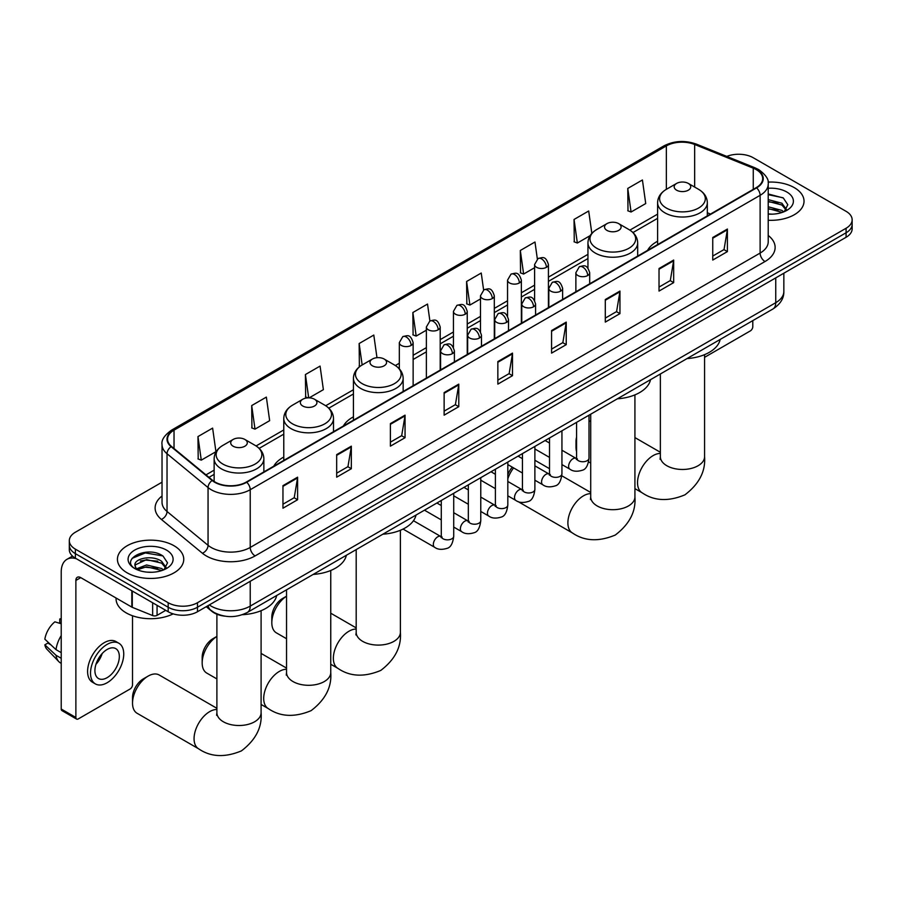<?xml version="1.0" encoding="UTF-8"?>
<svg xmlns="http://www.w3.org/2000/svg" width="897" height="897" viewBox="0 0 897 897"><rect width="100%" height="100%" fill="white"/><g stroke="black" fill="none" stroke-linecap="round" stroke-linejoin="round"><path stroke-width="1.35" d="M283.777 457.044A36.609 21.136 0 0 0 273.731 466.216M353.429 416.836A36.609 21.136 0 0 0 343.372 426.008M657.602 241.226A36.609 21.136 0 0 0 647.544 250.386M224.878 616.161A20.721 11.964 180 0 1 211.77 611.272L206.232 606.697M162.032 482.194L75.382 532.224A20.721 11.964 0 0 0 69.316 540.689L69.316 549.704A20.721 11.964 0 0 0 75.382 558.169L168.176 611.743A20.721 11.964 0 0 0 197.486 611.743L846.084 237.279A20.721 11.964 0 0 0 852.15 228.825L852.15 224.306A20.721 11.964 0 0 1 846.084 232.772A20.721 11.964 0 0 0 852.15 224.306L852.15 219.799A20.721 11.964 0 0 0 846.084 211.333L753.289 157.76A20.721 11.964 0 0 0 726.783 156.403M69.316 540.689A20.721 11.964 0 0 0 75.382 549.143L168.176 602.717A20.721 11.964 0 0 0 197.486 602.717L197.486 607.235L846.084 232.772L197.486 607.235A20.721 11.964 0 0 1 168.176 607.235A20.721 11.964 0 0 0 197.486 607.235L197.486 611.743M75.382 549.143L75.382 553.651L168.176 607.235L75.382 553.651A20.721 11.964 0 0 1 69.316 545.197A20.721 11.964 0 0 0 75.382 553.651L75.382 558.169M794.305 187.652A33.155 19.14 0 0 0 768.079 182.113A33.155 19.14 0 0 1 794.305 187.652A33.155 19.14 0 0 1 804.026 201.186A33.155 19.14 0 0 0 794.305 187.652M174.04 545.757A33.155 19.14 0 0 0 137.914 541.609A33.155 19.14 0 0 0 117.44 559.291A33.155 19.14 0 0 0 127.15 572.835A33.155 19.14 0 0 0 163.288 576.984A33.155 19.14 0 0 0 183.75 559.291A33.155 19.14 0 0 0 174.04 545.757A33.155 19.14 0 0 0 137.914 541.609A33.155 19.14 0 0 0 117.44 559.291A33.155 19.14 0 0 0 127.15 572.835A33.155 19.14 0 0 0 163.288 576.984A33.155 19.14 0 0 0 183.75 559.291A33.155 19.14 0 0 0 174.04 545.757M756.216 169.6A22.1 12.76 180 0 1 762.685 178.626A22.1 12.76 180 0 1 756.216 187.652L246.327 482.037A22.1 12.76 180 0 1 212.589 480.332L171.551 446.493A22.1 12.76 180 0 1 167.56 439.182A22.1 12.76 180 0 1 174.029 430.156L666.359 145.908A22.1 12.76 180 0 1 694.659 144.484L753.267 168.176A22.1 12.76 180 0 1 756.216 169.6M756.608 169.376A22.66 13.085 0 0 0 753.581 167.907L694.984 144.226A22.66 13.085 0 0 0 665.966 145.684L173.637 429.932A22.66 13.085 0 0 0 171.103 446.684L212.141 480.512A22.66 13.085 0 0 0 246.709 482.261L756.608 187.877A22.66 13.085 0 0 0 756.608 169.376M282.959 485.647L282.959 508.207L297.602 499.741L297.602 477.182L282.959 485.647M282.959 504.204L294.238 497.689L297.546 477.933A5.528 3.196 -120 0 0 297.602 477.182M294.138 497.745L297.602 499.741M336.678 454.622L336.678 477.182L351.332 468.727L351.332 446.168L336.678 454.622M336.678 473.179L347.958 466.664L351.265 446.919A5.528 3.196 -120 0 0 351.332 446.168M347.868 466.72L351.332 468.727M390.397 423.608L390.397 446.168L405.052 437.702L405.052 415.154L390.397 423.608M390.397 442.165L401.688 435.65L404.995 415.894A5.528 3.196 -120 0 0 405.052 415.154M401.587 435.707L405.052 437.702M444.127 392.594L444.127 415.154L458.782 406.689L458.782 384.129L444.127 392.594M444.127 411.151L455.407 404.637L458.715 384.88A5.528 3.196 -120 0 0 458.782 384.129M455.317 404.693L458.782 406.689M712.745 237.503L712.745 260.063L727.4 251.609L727.4 229.049L712.745 237.503M712.745 256.06L724.036 249.545L727.344 229.789A5.528 3.196 -120 0 0 727.4 229.049M723.935 249.601L727.4 251.609M659.026 268.517L659.026 291.077L673.669 282.622L673.669 260.063L659.026 268.517M659.026 287.074L670.306 280.559L673.613 260.814A5.528 3.196 -120 0 0 673.669 260.063M670.205 280.615L673.669 282.622M605.296 299.542L605.296 322.101L619.95 313.636L619.95 291.077L605.296 299.542M605.296 318.099L616.587 311.584L619.894 291.828A5.528 3.196 -120 0 0 619.95 291.077M616.486 311.64L619.95 313.636M551.577 330.556L551.577 353.115L566.231 344.661L566.231 322.101L551.577 330.556M551.577 349.112L562.856 342.598L566.164 322.842A5.528 3.196 -120 0 0 566.231 322.101M562.755 342.654L566.231 344.661M497.846 361.569L497.846 384.129L512.501 375.675L512.501 353.115L497.846 361.569M497.846 380.126L509.137 373.612L512.445 353.867A5.528 3.196 -120 0 0 512.501 353.115M509.036 373.668L512.501 375.675M768.213 220.27A33.155 19.14 0 0 0 804.026 201.186A33.155 19.14 0 0 1 768.213 220.27M197.486 602.717L846.084 228.253A20.721 11.964 0 0 0 852.15 219.799M309.185 397.853L323.38 389.657L320.072 366.088L305.417 374.542L305.653 396.967M251.698 405.567L255.006 429.136L269.661 420.671L266.353 397.102L251.698 405.567L251.934 427.981M197.968 436.581L201.276 460.15L215.93 451.696L212.623 428.116L197.968 436.581L198.203 459.006M483.618 289.978L481.24 273.036L466.597 281.49L466.832 303.915M537.348 259.009L534.971 242.011L520.316 250.476L520.552 272.901M591.841 233.388L588.69 210.997L574.046 219.462L574.282 241.876M627.765 188.437L631.073 212.006L645.728 203.552L642.42 179.983L627.765 188.437L628.001 210.862M376.975 357.69L373.791 335.063L359.148 343.529L359.383 365.954M429.898 320.98L427.521 304.049L412.867 312.515L413.102 334.929M412.867 312.515L416.174 336.083L426.378 330.186M416.174 336.083L412.867 334.839M466.597 281.49L469.905 305.058L480.489 298.948M469.905 305.058L466.597 303.825M520.316 250.476L523.624 274.045L534.601 267.71M523.624 274.045L520.316 272.811M574.046 219.462L577.354 243.031L590.091 235.664M577.354 243.031L574.046 241.786M631.073 212.006L627.765 210.773M360.179 366.245L359.148 365.864M359.148 343.529L362.153 364.967A22.84 13.186 0 0 0 362.141 383.624A22.84 13.186 0 0 0 394.445 383.624A22.84 13.186 0 0 0 394.445 364.978L384.151 359.035A8.286 4.788 0 0 0 372.423 359.035A8.286 4.788 0 0 0 372.423 365.808A8.286 4.788 0 0 0 384.151 365.808A8.286 4.788 0 0 0 384.151 359.035L394.445 364.978C400.062 368.319 402.966 372.76 403.157 378.287A24.869 14.352 0 0 1 387.807 391.552A24.869 14.352 0 0 1 360.706 388.446A24.869 14.352 0 0 1 353.429 378.287C353.609 372.76 356.513 368.319 362.141 364.978L372.423 359.035M308.041 397.853L305.417 396.878M305.417 374.542L308.691 397.842M255.006 429.136L251.698 427.891M201.276 460.15L197.968 458.916M768.213 213.946L772.328 214.159M768.213 206.792L781.904 210.391L783.731 211.86M768.213 208.575L782.229 212.41M768.213 199.627L781.904 203.227L786.389 209.427M768.213 201.41L781.904 205.021L786.03 209.887M768.213 214.091A22.515 12.995 0 0 0 786.792 210.38A22.515 12.995 0 0 0 786.792 191.992A22.515 12.995 0 0 0 768.213 188.28M784.258 211.636L787.79 204.707L783.328 197.99L768.213 193.965M768.213 194.66L783.025 197.777M768.213 201.825L778.035 203.047M768.213 208.979L778.035 210.212M704.571 357.331L750.352 330.892A3.453 1.996 120 0 0 752.796 326.665L752.796 320.621M576.569 441.963A22.1 12.76 120 0 0 575.997 447.132L575.997 441.492A15.193 8.768 -60 0 1 576.569 437.164M590.719 420.615A22.1 12.76 120 0 0 589.004 421.825M575.997 447.132A22.1 12.76 120 0 0 576.569 451.64M589.004 421.579L590.719 420.581L589.004 421.579M676.607 190.186A8.286 4.788 0 0 0 688.324 190.186A8.286 4.788 0 0 0 688.324 183.425L698.617 189.357A22.84 13.186 0 0 1 698.617 208.014A22.84 13.186 0 0 1 666.314 208.014A22.84 13.186 0 0 1 666.314 189.357C660.685 192.698 657.781 197.138 657.602 202.677A24.869 14.352 0 0 0 664.879 212.824A24.869 14.352 0 0 0 691.979 215.942A24.869 14.352 0 0 0 707.329 202.677C707.15 197.138 704.246 192.698 698.617 189.357L688.324 183.425A8.286 4.788 0 0 0 676.607 183.425A8.286 4.788 0 0 0 676.607 190.186M687.035 358.587A37.988 21.932 0 0 0 720.179 339.458M507.825 474.569A15.193 8.768 -60 0 1 512.299 467.158M513.6 467.909A22.1 12.76 120 0 0 507.825 478.819M606.955 230.394A8.286 4.788 0 0 0 618.683 230.394A8.286 4.788 0 0 0 618.683 223.633L628.976 229.576A22.84 13.186 0 0 1 628.976 248.222A22.84 13.186 0 0 1 596.673 248.222A22.84 13.186 0 0 1 596.673 229.576C591.045 232.917 588.14 237.346 587.95 242.885A24.869 14.352 0 0 0 595.238 253.032A24.869 14.352 0 0 0 622.339 256.15A24.869 14.352 0 0 0 637.689 242.885C637.498 237.346 634.594 232.917 628.976 229.576L618.683 223.633A8.286 4.788 0 0 0 606.955 223.633A8.286 4.788 0 0 0 606.955 230.394M617.383 398.806A37.988 21.932 0 0 0 650.538 379.666M271.813 622.742L271.813 617.102A15.193 8.768 -60 0 1 282.566 598.49L286.535 596.202A22.1 12.76 120 0 0 271.813 622.742A22.1 12.76 120 0 0 276.399 632.867L286.535 638.72M382.851 534.208A37.988 21.932 0 0 0 416.006 515.069M202.173 662.95L202.173 657.31A15.193 8.768 -60 0 1 212.914 638.709L216.895 636.41A22.1 12.76 120 0 0 202.173 662.95A22.1 12.76 120 0 0 206.747 673.075L216.895 678.928M302.782 406.016A8.286 4.788 0 0 0 314.499 406.016A8.286 4.788 0 0 0 314.499 399.243L324.792 405.186A22.84 13.186 0 0 1 324.792 423.833A22.84 13.186 0 0 1 292.489 423.833A22.84 13.186 0 0 1 292.489 405.186C286.861 408.527 283.957 412.968 283.777 418.495A24.869 14.352 0 0 0 291.065 428.654A24.869 14.352 0 0 0 318.155 431.76A24.869 14.352 0 0 0 333.505 418.495C333.325 412.968 330.421 408.527 324.792 405.186L314.499 399.243A8.286 4.788 0 0 0 302.782 399.243A8.286 4.788 0 0 0 302.782 406.016M313.21 574.416A37.988 21.932 0 0 0 346.354 555.277M132.521 703.158L132.521 697.518A15.193 8.768 -60 0 1 143.273 678.917L148.151 676.091A22.1 12.76 120 0 0 132.521 703.158A22.1 12.76 120 0 0 137.106 713.283L198.641 748.816A22.1 12.76 -60 0 1 195.254 731.1A22.1 12.76 -60 0 1 209.696 711.624A22.1 12.76 -60 0 1 216.895 709.493M233.142 446.224A8.286 4.788 0 0 0 244.859 446.224A8.286 4.788 0 0 0 244.859 439.452L255.152 445.394A22.84 13.186 0 0 1 255.152 464.052A22.84 13.186 0 0 1 222.848 464.052A22.84 13.186 0 0 1 222.848 445.394C217.22 448.735 214.316 453.176 214.136 458.715A24.869 14.352 0 0 0 221.413 468.862A24.869 14.352 0 0 0 248.514 471.968A24.869 14.352 0 0 0 263.864 458.715C263.684 453.176 260.769 448.735 255.152 445.394L244.859 439.452A8.286 4.788 0 0 0 233.142 439.452A8.286 4.788 0 0 0 233.142 446.224M242.381 614.703A37.988 21.932 0 0 0 276.713 595.485M216.895 708.305L159.206 675.004A22.1 12.76 120 0 0 148.151 676.091L143.273 678.917M157.065 605.329L157.065 615.342L165.732 610.33M76.413 558.764A27.628 15.955 -120 0 0 66.939 559.336A27.628 15.955 -120 0 0 61.22 571.983L61.22 709.022L75.875 717.488L75.875 580.449A6.907 3.992 60 0 1 77.299 577.287A6.907 3.992 60 0 1 80.752 577.623L131.825 607.112L131.825 590.753M75.875 717.488A3.453 1.996 120 0 0 76.581 719.069L61.938 710.603A3.453 1.996 -60 0 1 61.22 709.022M76.581 719.069A3.453 1.996 120 0 0 78.308 718.901L130.087 689.008A3.453 1.996 120 0 0 132.521 684.781L132.521 615.768M157.065 615.342A3.453 1.996 180 0 1 152.647 615.566L132.285 607.336A3.453 1.996 180 0 1 131.825 607.112M107.124 677.672A17.267 9.968 120 0 0 118.404 662.457A17.267 9.968 120 0 0 115.758 648.621A17.267 9.968 120 0 0 107.124 649.473A17.267 9.968 120 0 0 95.844 664.688A17.267 9.968 120 0 0 98.491 678.524A17.267 9.968 120 0 0 107.124 677.672M95.968 664.285A17.267 9.968 120 0 0 102.168 653.554M61.22 619.457L59.751 619.008L59.751 622.484L61.22 623.325M118.875 643.239L115.937 641.546A23.479 13.556 120 0 0 104.198 642.701A23.479 13.556 120 0 0 88.859 663.399A23.479 13.556 120 0 0 92.458 682.213L95.385 683.906A23.479 13.556 120 0 0 107.124 682.752A23.479 13.556 120 0 0 122.474 662.053A23.479 13.556 120 0 0 118.875 643.239A23.479 13.556 120 0 0 107.124 644.394A23.479 13.556 120 0 0 91.786 665.092A23.479 13.556 120 0 0 95.385 683.906M61.22 635.603A22.795 13.163 120 0 0 56.029 649.652L44.85 639.191A17.962 10.372 120 0 1 54.874 621.834L61.22 623.763M61.22 652.646L56.029 649.652M50.894 644.853L47.855 643.093L44.85 644.82L56.029 655.292L61.22 658.286M56.029 655.292A22.795 13.163 120 0 0 58.843 661.65A22.795 13.163 120 0 0 60.57 663.006L61.22 663.388M61.22 618.605A17.962 10.372 120 0 0 59.751 619.008M44.85 644.82A17.962 10.372 120 0 0 46.969 649.293L58.843 661.65M116.061 598.007L116.061 598.77A34.535 19.936 0 0 0 126.174 612.875A34.535 19.936 0 0 0 173.166 613.862M146.85 572.118L152.064 572.264M136.501 568.81L146.559 564.975L161.639 568.507L163.456 569.965M137.432 569.774L146.559 566.769L161.965 570.514M136.658 569.505L135.043 565.727A15.608 9.015 0 0 0 137.566 569.898M166.113 567.532L161.639 561.343C152.266 554.346 132.98 558.663 135.043 565.727L134.987 565.043M135.088 565.94L135.514 564.785L146.559 559.605L161.639 563.125L165.766 568.003M163.994 569.741L167.526 562.823L163.063 556.095C147.265 544.737 119.189 559.706 135.402 568.877L136.198 569.371M166.517 550.108A22.515 12.995 0 0 0 134.673 550.108A22.515 12.995 0 0 0 134.673 568.485A22.515 12.995 0 0 0 166.517 568.485A22.515 12.995 0 0 0 166.517 550.108M132.106 558.349L145.325 552.933L162.749 555.893M140.369 560.995L145.325 560.087L157.771 561.152M140.369 568.149L145.325 567.252L157.771 568.317M209.304 604.914A27.628 15.955 0 0 0 211.154 606.103A27.628 15.955 0 0 0 250.229 606.103L775.748 302.693A27.628 15.955 0 0 0 783.843 291.424C784.045 298.275 780.39 304.139 772.889 309.017L247.37 612.427A13.814 7.972 60 0 0 250.229 606.103L250.229 581.29M775.748 277.879L775.748 302.693A13.814 7.972 60 0 1 772.889 309.017M208.182 605.565A13.814 9.239 129.5 0 0 210.593 610.061L206.4 606.596M846.084 237.279L846.084 228.253M168.176 611.743L168.176 602.717M768.213 235.463A34.535 19.936 180 0 1 765.006 261.532L255.118 555.916A6.907 3.992 60 0 1 250.229 547.45L760.118 253.066A27.628 15.955 0 0 0 768.213 241.786L768.213 184.042A27.628 15.955 180 0 1 760.118 195.322A6.907 3.992 -120 0 0 756.608 187.877M255.118 555.916A34.535 19.936 180 0 1 206.276 555.916A34.535 19.936 180 0 1 202.408 553.247L161.37 519.419A34.535 19.936 180 0 1 162.032 496.019M211.154 547.45A27.628 15.955 0 0 0 250.229 547.45L250.229 489.706A27.628 15.955 180 0 1 208.059 487.576L167.033 453.736A27.628 15.955 180 0 1 162.032 444.587L162.032 502.342A27.628 15.955 0 0 0 167.033 511.492L208.059 545.32A27.628 15.955 0 0 0 211.154 547.45M768.213 184.042C769.133 179.725 765.96 174.915 758.694 169.6L755.061 167.84A6.907 3.229 112 0 0 753.581 167.907M755.061 167.84L696.453 144.148C685.016 140.1 674.163 140.683 663.881 145.908A6.907 3.992 60 0 1 665.966 145.684M173.637 429.932A6.907 3.992 -120 0 0 171.551 430.145C164.386 435.303 161.213 440.113 162.032 444.587M171.103 446.684A6.907 4.62 129.5 0 0 167.033 453.736L167.033 511.492A6.907 4.62 -50.5 0 1 161.37 519.419M696.453 144.148A6.907 3.229 112 0 0 694.984 144.226M212.141 480.512A6.907 4.62 129.5 0 0 208.059 487.576L208.059 545.32A6.907 4.62 -50.5 0 1 202.408 553.247M246.709 482.261A6.907 3.992 60 0 1 250.229 489.706L760.118 195.322L760.118 253.066A6.907 3.992 60 0 0 765.006 261.532M174.029 430.156L174.029 448.534M753.267 168.176L753.267 189.357M694.659 144.484L694.659 187.081M710.491 214.047L707.329 212.768M666.359 145.908L666.359 189.334M657.602 214.136L629.885 230.125M587.95 254.344L548.426 277.162M534.601 285.145L521.359 292.792M507.545 300.764L494.303 308.411M480.489 316.383L467.247 324.03M453.433 332.002L440.192 339.649M426.378 347.632L413.136 355.279M399.322 363.251L395.364 365.539M353.429 389.747L325.712 405.747M283.777 429.955L256.071 445.955M214.136 470.163L205.974 474.872M497.846 362.287L512.445 353.867M551.577 331.273L566.164 322.842M605.296 300.248L619.894 291.828M659.026 269.235L673.613 260.814M712.745 238.221L727.344 229.789M444.127 393.301L458.715 384.88M390.397 424.326L404.995 415.894M336.678 455.34L351.265 446.919M282.959 486.353L297.546 477.933M704.571 354.651L704.571 456.719A22.1 12.76 180 0 1 698.09 465.734A22.1 12.76 180 0 1 666.841 465.734A22.1 12.76 180 0 1 660.36 456.719L660.069 459.32M704.571 456.719C705.715 471.25 699.167 483.954 684.938 494.83C668.411 501.715 654.137 501.031 642.106 492.778A22.1 12.76 -60 0 1 638.72 475.062A22.1 12.76 -60 0 1 653.162 455.586A22.1 12.76 -60 0 1 660.36 453.456M634.919 394.871L634.919 496.927A22.1 12.76 180 0 1 628.449 505.953A22.1 12.76 180 0 1 597.189 505.953A22.1 12.76 180 0 1 590.719 496.927L590.428 499.528M634.919 496.927C636.063 511.458 629.515 524.162 615.286 535.038C598.759 541.923 584.485 541.239 572.465 532.986A22.1 12.76 -60 0 1 569.079 515.27A22.1 12.76 -60 0 1 583.521 495.794A22.1 12.76 -60 0 1 590.719 493.675M400.387 530.273L400.387 632.329A22.1 12.76 180 0 1 393.918 641.355A22.1 12.76 180 0 1 362.657 641.355A22.1 12.76 180 0 1 356.187 632.329L355.896 634.941M400.387 632.329C401.531 646.872 394.994 659.575 380.754 670.44C364.227 677.336 349.953 676.652 337.934 668.388A22.1 12.76 -60 0 1 334.547 650.684A22.1 12.76 -60 0 1 348.989 631.208A22.1 12.76 -60 0 1 356.187 629.077M330.746 570.481L330.746 672.537A22.1 12.76 180 0 1 324.277 681.563A22.1 12.76 180 0 1 293.016 681.563A22.1 12.76 180 0 1 286.535 672.537L286.255 675.149M330.746 672.537C331.89 687.08 325.342 699.783 311.113 710.648C294.586 717.544 280.312 716.86 268.293 708.596A22.1 12.76 -60 0 1 264.895 690.892A22.1 12.76 -60 0 1 279.337 671.416A22.1 12.76 -60 0 1 286.535 669.285M261.094 610.689L261.094 712.745A22.1 12.76 180 0 1 254.625 721.771A22.1 12.76 180 0 1 223.364 721.771A22.1 12.76 180 0 1 216.895 712.745L216.603 715.358M587.67 275.547A6.907 3.992 0 0 0 589.688 272.722C586.885 263.864 584.16 265.624 579.327 266.745A6.907 3.992 60 0 1 582.781 267.082A6.907 3.992 -120 0 1 587.67 275.547A6.907 3.992 0 0 1 577.903 275.547A6.907 3.992 0 0 1 575.874 272.722L579.327 266.745M561.937 464.579L569.909 469.176A6.212 3.588 -60 0 1 568.956 464.198A6.212 3.588 -60 0 1 573.015 458.715A6.212 3.588 -60 0 1 573.295 458.569A6.212 3.588 -60 0 1 576.121 458.412L561.937 450.227M576.928 459.04L576.367 459.499L576.569 458.154A6.212 3.588 -0 0 0 578.386 460.688A6.212 3.588 -0 0 0 586.896 460.845A6.212 3.588 -0 0 0 589.004 458.154C588.152 465.375 585.909 469.4 582.288 470.252C577.096 471.833 572.97 471.474 569.909 469.176M560.614 291.166A6.907 3.992 0 0 0 562.632 288.341C559.829 279.483 557.104 281.243 552.272 282.364A6.907 3.992 60 0 1 555.725 282.701A6.907 3.992 -120 0 1 560.614 291.166A6.907 3.992 0 0 1 550.836 291.166A6.907 3.992 0 0 1 548.818 288.341L552.272 282.364M534.881 480.198L542.853 484.795A6.212 3.588 -60 0 1 541.9 479.817A6.212 3.588 -60 0 1 545.959 474.334A6.212 3.588 -60 0 1 546.239 474.188A6.212 3.588 -60 0 1 549.065 474.031L534.881 465.846M549.861 474.659L549.312 475.118L549.513 473.773A6.212 3.588 -0 0 0 551.33 476.307A6.212 3.588 -0 0 0 559.84 476.464A6.212 3.588 -0 0 0 561.937 473.773C561.085 480.994 558.853 485.03 555.232 485.871C550.04 487.452 545.914 487.093 542.853 484.795M533.547 306.785A6.907 3.992 0 0 0 535.576 303.971C532.773 295.102 530.049 296.873 525.216 297.983A6.907 3.992 60 0 1 528.669 298.331A6.907 3.992 -120 0 1 533.547 306.785A6.907 3.992 0 0 1 523.781 306.785A6.907 3.992 0 0 1 521.762 303.971L525.216 297.983M507.825 495.817L515.797 500.414A6.212 3.588 -60 0 1 514.844 495.436A6.212 3.588 -60 0 1 518.903 489.964A6.212 3.588 -60 0 1 519.172 489.807A6.212 3.588 -60 0 1 522.009 489.65L507.825 481.465M522.805 490.278L522.256 490.737L522.446 489.392A6.212 3.588 -0 0 0 524.274 491.937A6.212 3.588 -0 0 0 532.784 492.083A6.212 3.588 -0 0 0 534.881 489.392C534.029 496.613 531.798 500.649 528.176 501.49C522.985 503.071 518.858 502.712 515.797 500.414M506.491 322.404A6.907 3.992 0 0 0 508.521 319.59C505.717 310.732 502.993 312.492 498.16 313.602A6.907 3.992 60 0 1 501.614 313.95A6.907 3.992 -120 0 1 506.491 322.404A6.907 3.992 0 0 1 496.725 322.404A6.907 3.992 0 0 1 494.707 319.59L498.16 313.602M480.77 511.447L488.73 516.044A6.212 3.588 -60 0 1 487.777 511.055A6.212 3.588 -60 0 1 491.848 505.583A6.212 3.588 -60 0 1 492.117 505.437A6.212 3.588 -60 0 1 494.953 505.269L480.77 497.084M495.749 505.897L495.2 506.357L495.391 505.022A6.212 3.588 -0 0 0 497.218 507.556A6.212 3.588 -0 0 0 505.717 507.713A6.212 3.588 -0 0 0 507.825 505.022C506.973 512.232 504.742 516.268 501.12 517.109C495.929 518.69 491.803 518.331 488.73 516.044M479.435 338.023A6.907 3.992 0 0 0 481.465 335.209C478.662 326.351 475.937 328.111 471.104 329.221A6.907 3.992 60 0 1 474.558 329.569A6.907 3.992 -120 0 1 479.435 338.023A6.907 3.992 0 0 1 469.669 338.023A6.907 3.992 0 0 1 467.651 335.209L471.104 329.221M453.714 527.066L461.675 531.663A6.212 3.588 -60 0 1 460.722 526.685A6.212 3.588 -60 0 1 464.781 521.202A6.212 3.588 -60 0 1 465.061 521.056A6.212 3.588 -60 0 1 467.898 520.899L453.714 512.703M468.694 521.527L468.133 521.976L468.335 520.641A6.212 3.588 -0 0 0 470.163 523.175A6.212 3.588 -0 0 0 478.662 523.332A6.212 3.588 -0 0 0 480.77 520.641C479.917 527.862 477.686 531.887 474.065 532.74C468.873 534.309 464.736 533.962 461.675 531.663M452.38 353.653A6.907 3.992 0 0 0 454.398 350.828C451.595 341.97 448.87 343.73 444.037 344.852A6.907 3.992 60 0 1 447.491 345.188A6.907 3.992 -120 0 1 452.38 353.653A6.907 3.992 0 0 1 442.613 353.653A6.907 3.992 0 0 1 440.584 350.828L444.037 344.852M403.056 529.062L434.619 547.282A6.212 3.588 -60 0 1 433.666 542.304A6.212 3.588 -60 0 1 437.725 536.821A6.212 3.588 -60 0 1 438.005 536.675A6.212 3.588 -60 0 1 440.831 536.518L413.461 520.72M441.638 537.146L441.077 537.606L441.279 536.26A6.212 3.588 -0 0 0 443.096 538.794A6.212 3.588 -0 0 0 451.606 538.951A6.212 3.588 -0 0 0 453.714 536.26C452.862 543.481 450.619 547.506 447.009 548.359C441.806 549.939 437.68 549.581 434.619 547.282M546.396 267.34A6.907 3.992 0 0 0 548.426 264.514C545.623 255.656 542.898 257.417 538.054 258.538A6.907 3.992 60 0 1 541.519 258.874A6.907 3.992 -120 0 1 546.396 267.34A6.907 3.992 0 0 1 536.63 267.34A6.907 3.992 0 0 1 534.601 264.514L538.054 258.538M519.341 282.959A6.907 3.992 0 0 0 521.359 280.133C518.556 271.275 515.831 273.047 510.998 274.157A6.907 3.992 60 0 1 514.452 274.493A6.907 3.992 -120 0 1 519.341 282.959A6.907 3.992 0 0 1 509.574 282.959A6.907 3.992 0 0 1 507.545 280.133L510.998 274.157M492.285 298.578A6.907 3.992 0 0 0 494.303 295.763C491.5 286.905 488.775 288.666 483.943 289.776A6.907 3.992 60 0 1 487.396 290.123A6.907 3.992 -120 0 1 492.285 298.578A6.907 3.992 0 0 1 482.519 298.578A6.907 3.992 0 0 1 480.489 295.763L483.943 289.776M465.229 314.197A6.907 3.992 0 0 0 467.247 311.382C464.444 302.524 461.72 304.285 456.887 305.395A6.907 3.992 60 0 1 460.34 305.742A6.907 3.992 -120 0 1 465.229 314.197A6.907 3.992 0 0 1 455.452 314.197A6.907 3.992 0 0 1 453.433 311.382L456.887 305.395M438.162 329.827A6.907 3.992 0 0 0 440.192 327.001C437.388 318.143 434.664 319.904 429.831 321.025A6.907 3.992 60 0 1 433.285 321.361A6.907 3.992 -120 0 1 438.162 329.827A6.907 3.992 0 0 1 428.396 329.827A6.907 3.992 0 0 1 426.378 327.001L429.831 321.025M411.106 345.446A6.907 3.992 0 0 0 413.136 342.62C410.333 333.762 407.608 335.534 402.775 336.644A6.907 3.992 60 0 1 406.229 336.98A6.907 3.992 -120 0 1 411.106 345.446A6.907 3.992 0 0 1 401.34 345.446A6.907 3.992 0 0 1 399.322 342.62L402.775 336.644M75.875 580.449L80.752 577.623M132.285 591.022L132.285 607.336M152.647 615.566L152.647 602.773M247.37 612.427C236.247 618.011 225.136 618.011 214.024 612.427L210.593 610.061M783.843 291.424L783.843 273.215M663.881 145.908L171.551 430.145M657.602 218.341L632.979 232.547M587.95 258.549L548.426 281.366M534.601 289.35L521.359 296.997M507.545 304.969L494.303 312.616M480.489 320.588L467.247 328.235M453.433 336.207L440.192 343.854M426.378 351.837L413.136 359.484M399.322 367.456L398.447 367.949M353.429 393.951L328.807 408.169M283.777 434.159L259.166 448.377M214.136 474.367L208.979 477.35M642.106 492.778L634.919 488.63M590.719 463.11L588.6 461.888M707.329 215.874L707.329 202.677M657.602 244.589L657.602 202.677M676.607 183.425L666.314 189.357M660.36 452.267L634.919 437.579M660.36 373.993L660.36 456.719M572.465 532.986L517.76 501.401M637.689 256.082L637.689 242.885M587.95 268.147L587.95 242.885M606.955 223.633L596.673 229.576M590.719 492.475L561.825 475.802M549.513 468.694L534.881 460.251M590.719 414.201L590.719 496.927M282.566 598.49L286.535 596.202M337.934 668.388L330.746 664.24M403.157 391.484L403.157 378.287M353.429 420.2L353.429 378.287M356.187 627.889L330.746 613.2M356.187 549.603L356.187 632.329M212.914 638.709L216.895 636.41M268.293 708.596L261.094 704.448M333.505 431.692L333.505 418.495M283.777 460.408L283.777 418.495M302.782 399.243L292.489 405.186M286.535 668.097L261.094 653.408M286.535 589.811L286.535 672.537M261.094 712.745C262.238 727.288 255.701 739.991 241.461 750.867C224.934 757.752 210.66 757.068 198.641 748.816M263.864 471.912L263.864 458.715M214.136 481.465L214.136 458.715M233.142 439.452L222.848 445.394M216.895 614.221L216.895 712.745M577.388 458.905L576.121 458.412M589.004 415.188L589.004 458.154M589.688 283.788L589.688 272.722M549.513 457.403L534.881 448.96M576.569 422.364L576.569 458.154M575.874 291.772L575.874 272.722M549.513 443.04L545.129 440.517M550.332 474.524L549.065 474.031M561.937 430.807L561.937 473.773M562.632 299.419L562.632 288.341M522.446 473.022L507.825 464.579M549.513 437.994L549.513 473.773M548.818 307.391L548.818 288.341M522.446 458.67L518.074 456.136M523.276 490.154L522.009 489.65M534.881 446.437L534.881 489.392M535.576 315.038L535.576 303.971M495.391 488.641L480.77 480.198M522.446 453.613L522.446 489.392M521.762 323.01L521.762 303.971M495.391 474.289L491.018 471.755M496.209 505.773L494.953 505.269M507.825 462.056L507.825 505.022M508.521 330.657L508.521 319.59M468.335 504.26L453.714 495.817M495.391 469.232L495.391 505.022M494.707 338.629L494.707 319.59M468.335 489.908L463.962 487.385M469.153 521.392L467.898 520.899M480.77 477.675L480.77 520.641M481.465 346.276L481.465 335.209M441.279 519.89L424.472 510.18M468.335 484.851L468.335 520.641M467.651 354.259L467.651 335.209M441.279 505.527L436.906 503.004M442.098 537.011L440.831 536.518M453.714 493.294L453.714 536.26M454.398 361.895L454.398 350.828M441.279 500.47L441.279 536.26M440.584 369.878L440.584 350.828M548.426 307.615L548.426 264.514M534.601 300.439L534.601 264.514M521.359 323.245L521.359 280.133M507.545 316.058L507.545 280.133M494.303 338.864L494.303 295.763M480.489 331.677L480.489 295.763M467.247 354.483L467.247 311.382M453.433 347.307L453.433 311.382M440.192 370.102L440.192 327.001M426.378 378.086L426.378 327.001M413.136 385.721L413.136 342.62M399.322 368.846L399.322 342.62M66.939 559.336L72.534 556.106"/></g></svg>
